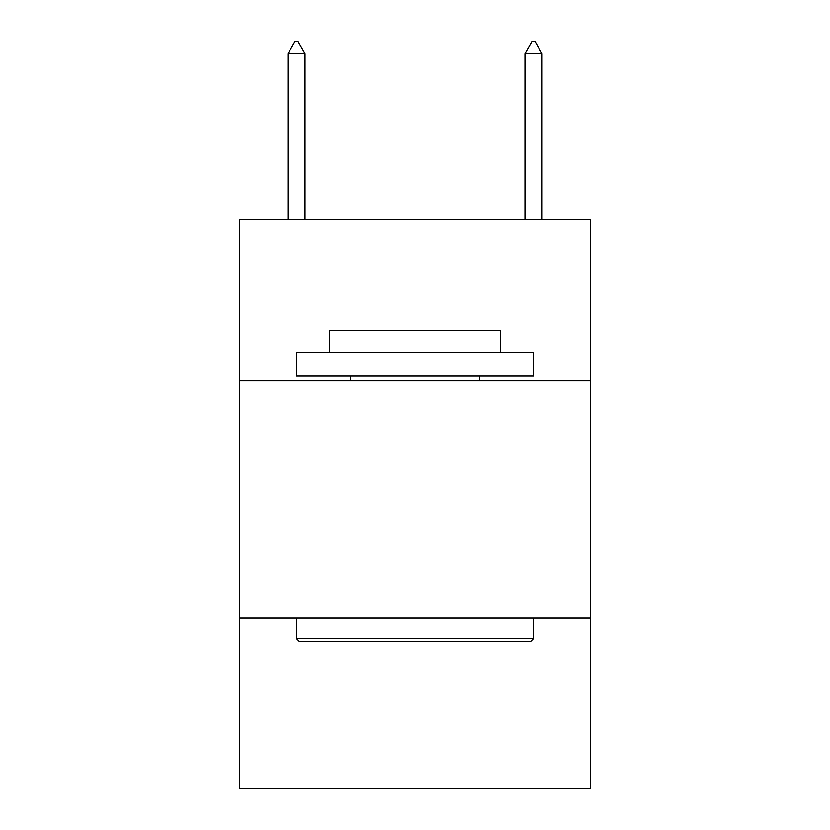 <?xml version="1.0" encoding="UTF-8"?>
<svg xmlns="http://www.w3.org/2000/svg" width="830" height="830" viewBox="0 0 830 830"><rect width="100%" height="100%" fill="white"/><g stroke="black" fill="none" stroke-linecap="round" stroke-linejoin="round"><path stroke-width="1.25" d="M590.379 380.877L590.379 219.722L239.621 219.722L239.621 380.877L590.379 380.877L590.379 788.5L239.621 788.5L239.621 380.877M590.379 617.862L239.621 617.862M299.35 641.569L296.507 638.716L533.493 638.716L530.65 641.569L299.35 641.569M533.493 352.439L533.493 376.135L296.507 376.135L296.507 352.439L533.493 352.439M329.686 352.439L329.686 330.631L500.314 330.631L500.314 352.439M533.493 617.862L533.493 638.716M296.507 617.862L296.507 638.716M479.46 376.135L479.46 380.877M350.54 376.135L350.54 380.877M305.035 53.826L297.929 41.5L295.086 41.5L287.969 53.826L305.035 53.826L305.035 219.722M287.969 53.826L287.969 219.722M532.072 41.5L534.914 41.5L542.032 53.826L524.965 53.826L532.072 41.5M542.032 219.722L542.032 53.826M524.965 219.722L524.965 53.826"/></g></svg>
